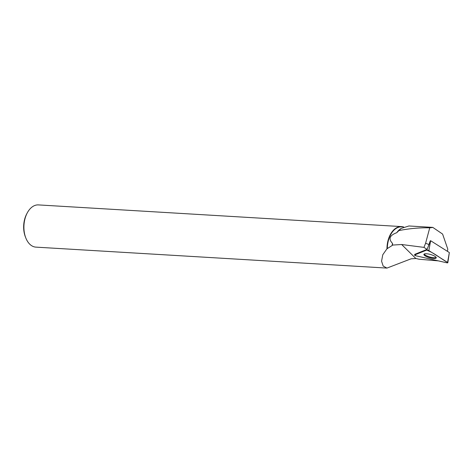 <?xml version="1.0" encoding="UTF-8"?>
<svg xmlns="http://www.w3.org/2000/svg" width="473" height="473" viewBox="0 0 473 473"><rect width="100%" height="100%" fill="white"/><g stroke="black" fill="none" stroke-linecap="round" stroke-linejoin="round"><path stroke-width="0.71" d="M430.211 240.863L430.631 240.716L449.35 252.547L447.825 262.722A1.324 0.343 -164.2 0 0 447.564 262.426L428.851 250.595A1.324 0.343 -164.2 0 0 426.652 250.099L414.65 254.965A1.324 0.343 -164.2 0 0 414.561 255.042A1.324 0.343 -164.2 0 0 415.986 255.81L446.707 262.769A1.324 0.343 -164.2 0 0 447.825 262.722M435.769 258.276A6.409 1.673 -164.2 0 0 436.248 257.826A6.409 1.673 -164.2 0 0 431.459 254.781A6.409 1.673 -164.2 0 0 424.37 253.942A6.409 1.673 -164.2 0 0 423.909 254.338A6.409 1.673 -164.2 0 0 428.568 257.401A6.409 1.673 -164.2 0 0 435.769 258.276M428.467 245.771L428.952 244.553L425.605 243.228L423.956 247.379L427.066 249.389L430.59 240.71M438.282 260.865L419.066 259.234L416.039 258.524L411.155 258.79L386.944 268.09L35.924 247.131A21.149 13.25 93.4 0 1 25.802 237.937A21.149 13.25 93.4 0 1 26.074 215.475A21.149 13.25 93.4 0 1 27.298 212.832A21.149 13.25 93.4 0 1 38.443 204.91L401.512 226.591A21.149 13.25 -86.6 0 1 403.522 226.963M427.066 249.389A1.23 0.319 -164.2 0 0 426.942 249.419L414.939 254.285A1.23 0.319 -164.2 0 0 414.851 254.356L414.561 255.042M386.944 268.09L383.171 266.068L381.569 261.179L382.769 254.764L386.961 248.786L392.176 245.493A20.901 13.096 -86.6 0 1 392.489 243.353L392.572 245.073L401.654 244.511L423.956 247.379M392.489 243.353C388.197 238.895 389.604 235.347 396.723 232.716A20.901 13.096 -86.6 0 1 400.14 229.151L401.11 228.435M387.316 248.65A20.901 13.096 -86.6 0 1 401.689 226.851L403.676 226.969M432.878 227.401L408.92 225.97L401.086 228.465L396.723 232.716M392.572 245.073L392.176 245.493M425.605 243.228L429.744 227.826C419.551 227.596 409.192 228.53 398.68 230.635M429.744 227.826L432.878 227.448L442.604 234.076L447.807 249.159L447.417 251.323M386.961 248.786A21.149 13.25 -86.6 0 1 389.137 237.156A21.149 13.25 -86.6 0 1 401.512 226.591M27.298 212.832L26.784 213.79A19.482 12.209 93.4 0 0 25.648 216.226A19.482 12.209 93.4 0 0 25.4 236.92L25.802 237.937M430.229 240.852L428.952 244.553M424.216 254.013A6.315 1.65 -164.2 0 0 429.821 256.987A6.315 1.65 -164.2 0 0 436.153 257.389M426.652 250.099L414.65 254.965L415.986 255.81L446.707 262.769C447.742 262.941 448.032 262.822 447.564 262.426C440.434 258.483 434.734 253.173 426.652 250.099L426.942 249.419M430.631 240.716L428.851 250.595M447.564 262.426L449.344 252.541M414.939 254.285L414.65 254.965M415.868 258.518L401.654 244.511"/></g></svg>
